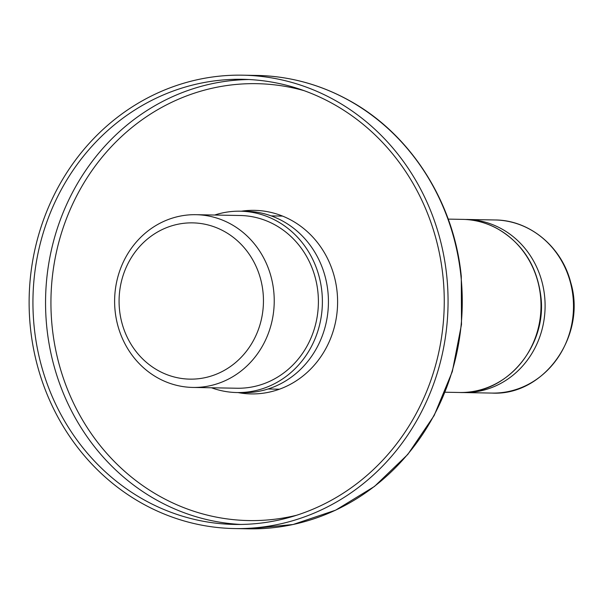 <?xml version="1.0" encoding="UTF-8"?>
<svg xmlns="http://www.w3.org/2000/svg" width="604" height="604" viewBox="0 0 604 604"><rect width="100%" height="100%" fill="white"/><g stroke="black" fill="none" stroke-linecap="round" stroke-linejoin="round"><path stroke-width="0.91" d="M30.419 327.715A226.727 209.467 -89 0 0 234.458 528.56A226.727 209.467 -89 0 0 448.025 305.692A226.727 209.467 -89 0 0 242.732 75.183A226.727 209.467 -89 0 0 30.419 327.715M215.741 80.725A222.604 205.654 -89 0 0 34.209 327.247A222.604 205.654 -89 0 0 234.533 524.438A222.604 205.654 -89 0 0 444.219 305.624A222.604 205.654 -89 0 0 242.657 79.305A222.604 205.654 -89 0 0 215.741 80.725M241.336 211.211A91.793 84.809 91 0 1 337.077 291.664A91.793 84.809 91 0 1 238.021 392.57M211.506 387.776A90.691 83.782 -89 0 0 236.942 392.547L242.989 392.66A90.691 83.782 -89 0 0 328.417 303.51A90.691 83.782 -89 0 0 246.296 211.302L240.249 211.196A90.691 83.782 -89 0 0 229.286 211.77A90.691 83.782 -89 0 0 214.662 215.039M236.942 392.547A90.691 83.782 -89 0 0 322.37 303.397A90.691 83.782 -89 0 0 240.249 211.196M119.524 309.912A78.142 72.186 -89 0 0 234.088 363.782A78.142 72.186 -89 0 0 220.196 229.324A78.142 72.186 -89 0 0 119.524 309.912M115.107 310.909A86.387 79.803 -89 0 0 192.85 387.436A86.387 79.803 -89 0 0 274.216 302.521A86.387 79.803 -89 0 0 195.998 214.692A86.387 79.803 -89 0 0 115.107 310.909M192.85 387.436L237.017 388.236A86.387 79.803 -89 0 0 318.383 303.329A86.387 79.803 -89 0 0 240.173 215.5L195.998 214.692M242.732 75.183L256.927 75.44A226.727 209.467 91 0 1 460.965 276.285A226.727 209.467 91 0 1 248.659 528.817L234.458 528.56M304.205 90.698A218.482 201.849 -89 0 0 52.186 327.036A218.482 201.849 -89 0 0 296.458 515.295M248.961 79.524A222.604 205.654 -89 0 0 46.825 327.474A222.604 205.654 -89 0 0 240.845 524.453M448.228 219.116L462.604 219.373A86.568 79.977 91 0 1 540.512 296.058A86.568 79.977 91 0 1 459.448 392.487L445.065 392.223M466.703 219.448A86.568 79.977 -89 0 1 545.087 307.466A86.568 79.977 -89 0 1 463.547 392.562L491.943 393.076A86.568 79.977 -89 0 0 573.483 307.98A86.568 79.977 -89 0 0 495.099 219.969L464.657 219.441M256.927 75.44C289.346 76.134 319.984 84.417 348.84 100.272C410.509 133.763 454.148 202.166 461.282 276.33L461.501 324.439L452.321 371.551L434.148 415.537L407.806 454.419L374.472 486.446L335.643 510.169L293.061 524.514L248.659 528.817M282.574 216.089L271.196 215.885M279.418 389.202L268.033 388.991M462.604 219.373C474.434 219.622 485.669 222.521 496.307 228.063C521.954 242.551 536.797 265.231 540.822 296.111C547.443 345.971 506.326 394.873 459.448 392.487M463.547 392.562L461.494 392.494M491.943 393.076C544.076 396.096 586.937 335.53 570.682 282.347C561.72 246.726 529.504 220.037 495.099 219.969"/></g></svg>
